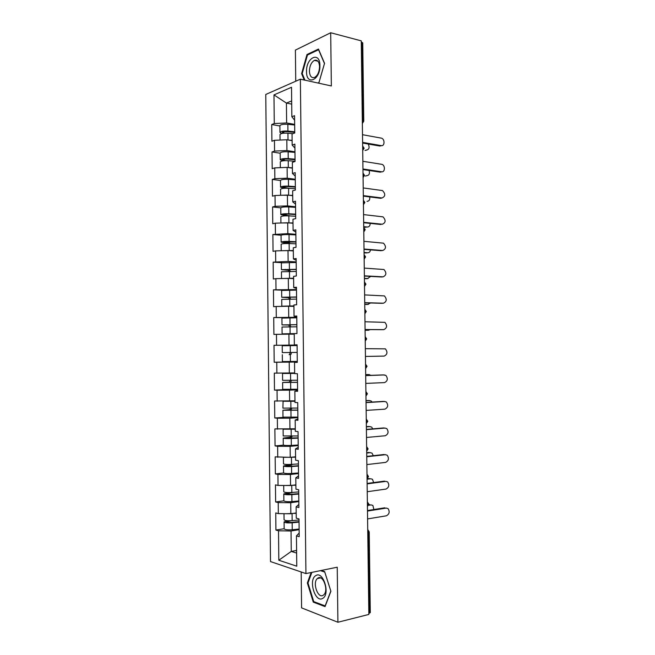 <?xml version="1.0" encoding="UTF-8"?>
<svg xmlns="http://www.w3.org/2000/svg" width="655" height="655" viewBox="0 0 655 655"><rect width="100%" height="100%" fill="white"/><g stroke="black" fill="none" stroke-linecap="round" stroke-linejoin="round"><path stroke-width="0.98" d="M301.185 571.979L301.587 607.881L337.906 622.25L368.847 614.439L361.265 40.864L330.693 32.75L295.397 50.108L295.741 81.22M265.766 94.467L270.507 561.572L305.934 573.583L300.367 79.173L265.766 94.467M296.6 550.437L291.262 551.412L278.817 560.238L296.772 566.198L296.445 535.88L299.212 536.674L299.016 518.899L296.248 518.187L296.125 506.839L298.86 504.44M278.817 560.238L278.514 530.796L275.919 530.059L284.164 528.724M296.191 512.963L290.853 513.774L278.334 513.602L275.747 512.947L275.919 530.059M278.334 513.602L278.219 502.582L275.632 501.967L283.869 500.821C284.655 501.607 287.34 501.861 291.933 501.599L298.819 500.985M295.88 484.856L290.55 485.535L278.039 485.421L275.452 484.88L275.632 501.967M278.039 485.421L277.925 474.417L275.346 473.917L283.607 472.967M295.577 456.797L290.247 457.346L275.165 456.871L275.346 473.917M277.753 457.288L277.638 446.301L275.051 445.924L283.509 445.146M295.266 428.788L274.879 428.902L275.051 445.924M277.458 429.205L277.343 418.242L274.764 417.98L283.934 417.358M294.963 400.827L274.592 400.991L274.764 417.98M277.163 401.171L277.049 390.224L274.478 390.085L287.209 389.512M294.66 372.916L274.306 373.121L274.478 390.085M276.877 373.186L276.762 362.256L274.191 362.24L297.28 361.732M297.092 345.029L274.011 345.308L274.191 362.24M276.582 345.25L276.467 334.345L273.905 334.443L273.724 317.544L290.673 317.798M296.789 317.282L273.724 317.544M276.295 317.372L276.181 306.483L273.618 306.696L273.446 289.821L282.952 290.19M296.486 289.584L273.446 289.821M276.001 289.535L275.894 278.662L273.331 278.997L273.16 262.156L281.675 262.68M296.175 261.926L288.126 261.427L273.16 262.156M275.714 261.746L275.599 250.898L273.045 251.348L272.873 234.531L281.118 235.227M295.872 234.326L287.832 233.63L272.873 234.531M275.427 234.007L275.313 223.175L272.758 223.74L272.586 206.955L280.766 207.84C281.527 207.103 284.188 206.8 288.74 206.939L295.577 207.357M295.569 206.775L287.529 205.891L275.141 206.317L272.586 206.955M275.141 206.317L275.026 195.509L272.472 196.189L272.3 179.437L280.479 180.502M295.266 179.265L287.234 178.201L274.854 178.676L272.3 179.437M274.854 178.676L274.74 167.885L272.193 168.687L272.022 151.96L280.184 153.204M294.963 151.804L286.931 150.552L274.56 151.084L272.022 151.96M274.56 151.084L274.453 140.309L271.907 141.226L271.735 124.532L279.898 125.965M294.66 124.401L286.636 122.96L274.273 123.541L271.735 124.532M274.273 123.541L273.978 94.901L291.524 87.271L291.843 116.737L294.611 120.184M294.226 333.944L282.1 333.862L296.969 333.551L296.772 316.005L294.038 316.185L293.915 304.976L296.649 304.747L296.453 287.226L293.718 287.537L293.596 276.344L296.33 275.992L296.142 258.504L293.407 258.938L293.284 247.77L296.019 247.287L295.823 229.84L293.096 230.396L292.973 219.245L295.7 218.639L295.503 201.224L292.777 201.904L292.662 190.777L295.38 190.048L295.192 172.658L292.466 173.46L292.351 162.358L295.069 161.498L294.873 144.141L292.155 145.074L292.04 133.988L294.75 133.006L294.562 115.681L291.843 116.737M294.226 333.657L294.349 344.882L297.092 344.931M296.125 506.839L298.893 507.494L298.696 489.752L295.929 489.17L295.806 477.839L298.565 478.371L298.377 460.661L295.61 460.211L295.487 448.896L298.246 449.297L298.05 431.62L295.299 431.301L295.176 420.011L297.927 420.281L297.73 402.637L294.979 402.44L294.856 391.174L297.607 391.322L297.411 373.702L294.66 373.637L294.537 362.387L297.288 362.403L297.092 344.825L294.349 344.882M298.827 501.583L290.738 502.721L290.853 513.774M290.738 502.721L278.219 502.582M298.516 473.557L290.427 474.507L290.55 485.535M295.806 477.839L298.541 475.882M290.427 474.507L277.925 474.417M298.205 445.58L290.124 446.333L290.247 457.346M295.487 448.896L298.23 447.381M290.124 446.333L277.638 446.301M297.894 417.653L289.821 418.217L289.944 429.205M295.176 420.011L297.91 418.93M289.821 418.217L277.343 418.242M297.591 389.782L289.518 390.151L289.641 401.122M294.856 391.174L297.599 390.527M289.518 390.151L277.049 390.224M297.28 361.953L289.215 362.133L289.338 373.08M294.537 362.387L297.288 362.174M289.215 362.133L276.762 362.256M294.234 334.173L288.912 334.165L289.035 345.095M288.912 334.165L276.467 334.345M293.923 306.376L288.609 306.245L288.732 317.151M294.038 316.185L296.781 316.66M288.609 306.245L276.181 306.483M293.62 278.629L288.315 278.375L288.429 289.264M293.718 287.537L296.469 288.446M288.315 278.375L275.894 278.662M293.317 250.93L288.012 250.554L288.126 261.427M293.407 258.938L296.158 260.272M288.012 250.554L275.599 250.898M292.965 223.281L287.709 222.782L287.832 233.63M293.096 230.396L295.847 232.157M287.709 222.782L275.313 223.175M292.711 195.689L287.414 195.059L287.529 205.891M292.777 201.904L295.536 204.09M287.414 195.059L275.026 195.509M292.408 168.138L287.111 167.385L287.234 178.201M292.466 173.46L295.225 176.064M287.111 167.385L274.74 167.885M292.105 140.629L286.816 139.761L286.931 150.552M292.155 145.074L294.922 148.095M286.816 139.761L274.453 140.309M362.321 120.561L362.813 120.659L361.781 42.198L361.282 42.067M361.781 42.198L362.739 42.878L363.779 121.167L362.813 120.659L362.346 122.681M291.712 104.129L286.423 103.089L286.636 122.96M291.671 100.919L286.423 103.089L273.978 94.901M369.33 613.268L368.266 532.318L369.224 531.885L370.296 612.646L368.831 613.391M337.906 622.25L337.235 567.205L305.934 573.583M300.367 79.173L331.348 85.961L330.693 32.75M299.139 529.658L291.041 530.992L291.262 551.412L296.633 553.082M296.445 535.88L299.171 533.047M291.041 530.992L278.514 530.796M274.011 345.308L297.1 345.128M318.338 83.111L318.862 82.89L324.552 63.314L318.461 49.059L306.998 54.521L301.603 73.638L304.215 80.016M311.166 572.519L307.351 582.934L313.278 602.133L325.06 606.604L330.906 591.252L324.651 571.643L321.114 570.489M302.332 73.802L301.603 73.638M308.006 54.766L306.998 54.521M314.441 601.871L313.278 602.133M308.071 582.786L307.351 582.934M381.497 145.656L379.851 146.049L381.276 145.623C384.772 146.425 384.993 139.138 381.497 138.172L362.51 134.709M379.851 146.049L362.616 143.052M381.276 145.623L362.608 142.372M366.612 150.101L364.999 150.478L366.358 150.077C369.191 149.545 369.813 147.531 368.233 144.034M294.742 132.392L287.078 131.63C284.327 131.483 282.723 131.753 282.264 132.441L283.861 133.186M280.045 140.064L279.988 134.537C280.749 133.407 283.394 132.965 287.938 133.202L292.859 133.685M288.511 140.039L292.105 140.375M281.797 133.497L279.963 132.433C280.725 131.295 283.378 130.853 287.913 131.09L294.742 131.77M279.963 132.433L279.898 125.695C280.651 124.516 283.304 124.057 287.84 124.311L294.66 125.007M319.918 65.598C319.992 50.795 305.967 57.493 306.532 71.616C306.294 86.1 320.344 80.18 319.918 65.598M319.558 66.638C319.19 61.595 317.462 59.507 314.392 60.375C311.313 62.282 309.651 65.893 309.414 71.19C309.782 76.25 311.518 78.338 314.637 77.429C317.675 75.521 319.312 71.927 319.558 66.638M304.943 80.18L302.225 73.548L307.457 55.02L318.576 49.747L324.471 63.551L318.96 82.497L317.798 82.989M322.776 598.334C330.644 594.11 322.981 570.12 315.669 575.704C308.087 579.986 315.317 603.435 322.776 598.334M323.21 595.264L323.84 594.765C328.875 590.327 322.964 574.214 317.831 578.152L317.29 578.586C312.279 582.844 317.937 598.989 323.21 595.264M320.393 570.636L324.757 572.061L330.816 591.047L325.158 605.924L313.737 601.601L307.989 582.999L311.878 572.372M381.75 171.798L380.211 172.15L381.636 171.782C385.05 172.486 385.394 165.412 381.996 164.356L362.862 161.294M380.211 172.15L362.968 169.571M381.636 171.782L362.96 168.974M363.312 195.616L381.996 197.982L380.571 198.301L381.996 197.982C385.484 196.394 385.648 193.929 382.487 190.58L363.214 187.928M380.571 198.301L363.32 196.123M382.143 224.264L382.356 224.223C385.803 222.643 386.008 220.186 382.978 216.846L363.566 214.603M380.932 224.485L363.672 222.725M382.356 224.223L363.664 222.307M382.266 250.578L382.725 250.505C386.123 248.933 386.368 246.485 383.47 243.161L363.918 241.327M381.292 250.726L364.024 249.375M382.725 250.505L364.016 249.039M382.381 276.918L383.085 276.836C386.442 275.264 386.728 272.824 383.953 269.516L364.27 268.091M381.652 277L364.377 276.066M383.085 276.836L364.368 275.82M366.841 175.704L365.334 176.039L366.702 175.687C369.15 175.393 369.944 173.665 369.092 170.488M295.045 159.722L287.373 159.067C284.622 158.944 283.017 159.19 282.559 159.787L285.514 160.639M282.854 160.843L280.258 159.787C281.02 158.788 283.672 158.395 288.216 158.6L295.045 159.181M280.34 167.655L280.283 161.891C281.036 160.909 283.689 160.516 288.241 160.712L295.061 161.294M284.327 167.492L285.867 167.434M287.766 167.475L292.408 167.844M280.258 159.787L280.184 153.033C280.946 152.001 283.599 151.592 288.143 151.804L294.963 152.41M367.07 201.339L367.037 201.339C369.158 201.175 370.05 199.709 369.723 196.934M288.773 188.288L282.845 187.183C283.312 186.667 284.917 186.462 287.668 186.56L295.348 187.109M284.557 188.263L280.545 187.183C281.306 186.331 283.967 185.987 288.511 186.151L295.348 186.642M280.635 195.305L280.569 189.295C281.331 188.452 283.983 188.108 288.536 188.272L295.364 188.755M283.156 195.215L292.711 195.362M280.545 187.183L280.471 180.42C281.232 179.527 283.893 179.175 288.437 179.347L295.266 179.863M367.218 227.064L367.381 227.031C369.199 226.949 370.132 225.738 370.19 223.396M280.766 207.856L280.839 214.635L287.791 215.839M289.567 215.921L283.14 214.627L287.971 214.095L295.651 214.537M280.93 222.995L280.856 216.748C281.625 216.044 284.278 215.757 288.839 215.88L295.675 216.265M282.485 222.946L293.014 222.921M363.721 226.671L367.381 227.031M280.839 214.635C281.601 213.923 284.262 213.628 288.814 213.759L295.651 214.152M363.73 227.064L366.014 227.285M367.324 252.822L367.725 252.765C369.248 252.732 370.173 251.766 370.509 249.882M295.88 234.899L289.035 234.58C284.483 234.482 281.822 234.736 281.052 235.341L281.126 242.129L288.618 243.521M290.042 243.578L289.207 242.809L283.435 242.121L295.954 242.014M281.216 250.742L281.151 244.249C281.92 243.685 284.581 243.447 289.133 243.537L295.978 243.832M281.928 250.718L293.317 250.529M293.317 250.816L289.813 250.677M364.065 252.486L367.725 252.765M281.126 242.129C281.896 241.556 284.557 241.318 289.109 241.408L295.954 241.703M364.065 252.797L366.358 252.969M367.414 278.621L370.681 276.41M296.183 262.491L281.347 262.868L281.421 269.672L288.216 270.335L289.076 271.235M290.386 271.268L289.502 270.155L283.73 269.655L296.265 269.541M281.511 278.531L281.445 271.792L296.281 271.44M281.576 278.531L293.62 278.195M293.62 278.4L284.09 278.473M364.401 278.35L368.069 278.539M281.421 269.672L296.256 269.311M364.409 278.58L366.702 278.702M382.479 303.281L383.445 303.208C386.761 301.636 387.089 299.204 384.436 295.913L364.622 294.906M382.012 303.322L364.729 302.806M383.445 303.208L364.729 302.651M367.504 304.436L370.665 302.978M296.486 290.132L281.642 290.452L281.715 297.264L288.511 297.673L289.371 298.991M290.632 299.007L289.805 297.55L284.016 297.247L296.568 297.116M282.665 306.352L281.806 306.204L281.732 299.392L296.584 299.098M281.806 306.204L293.923 305.901M293.923 306.024L285.203 306.311M364.745 304.256L368.413 304.362M281.715 297.264L296.568 296.969M364.753 304.403L367.037 304.469M382.577 329.678L383.814 329.629C387.08 328.049 387.441 325.625 384.911 322.358L364.982 321.769M382.381 329.686L365.081 329.588M383.814 329.629L365.081 329.522M367.578 330.276L370.329 329.621M296.797 317.822L281.928 318.076L282.002 324.905L288.806 325.06L289.485 326.804M290.73 326.804L290.099 324.995L284.311 324.88L296.871 324.741M294.226 333.706L284.409 333.837L294.226 333.894M282.1 333.862L282.027 327.033L296.895 326.804M365.089 330.21L368.757 330.226M282.002 324.905L296.871 324.667M365.089 330.267L367.381 330.284M365.433 356.443L384.182 356.091C387.4 354.502 387.801 352.087 385.377 348.845L365.334 348.673M289.322 352.521L289.559 352.644C290.206 353.553 290.067 354.208 289.125 354.601L290.419 354.601C291.36 354.199 291.508 353.544 290.853 352.627L290.599 352.505M282.321 354.723L282.395 361.568L297.28 361.413M297.1 345.562L282.223 345.758L282.297 352.595L297.173 352.415M365.793 383.404L384.542 382.602C387.719 381.005 388.153 378.59 385.844 375.372L383.265 374.922M365.686 375.536L383.003 374.914M365.686 375.618L384.436 374.947M371.148 375.34L368.233 374.562M290.132 380.424L289.42 382.086L282.616 382.471L297.509 382.356M297.509 382.266L284.925 382.438L290.722 382.135L291.377 380.383M294.66 373.35L284.835 373.448L294.66 373.088M294.66 373.014L282.518 373.481L294.66 373.415M282.616 382.471L282.682 389.324L297.583 389.226M369.354 374.586L365.678 374.717M282.518 373.481L282.592 380.334L297.485 380.219M367.971 374.554L365.678 374.635M366.153 410.415L384.911 409.154C388.047 407.541 388.513 405.142 386.303 401.941L383.895 401.433M366.047 402.44L383.363 401.4M366.047 402.62L384.804 401.49M372.106 402.08L371.18 401.007L368.839 400.516M290.566 408.368L289.715 409.621L282.911 410.259L297.812 410.21M297.812 410.038L285.22 410.218L291.017 409.727L291.843 408.319M282.911 410.259L282.976 417.129L297.894 417.096M369.698 400.565L366.022 400.778M283.099 401.147L282.886 408.122L297.796 408.065M282.813 401.261L294.971 401.294M294.963 401.147L285.392 401.138M368.315 400.483L366.022 400.614M366.505 437.475L385.279 435.747C388.374 434.126 388.865 431.727 386.753 428.55L384.518 428.01M366.399 429.393L383.732 427.928M366.407 429.664L385.173 428.067M372.785 428.853L371.614 427.06L369.445 426.528M290.845 436.369L290.018 437.196L283.206 438.097C283.983 438.547 286.669 438.686 291.246 438.506L298.123 438.113M298.123 437.859L285.523 438.056L291.319 437.368L292.179 436.296M283.206 438.097L283.271 444.974C284.057 445.457 286.743 445.613 291.319 445.425L298.197 445.007M370.042 426.585L366.366 426.888M283.107 429.205L283.181 435.952L298.099 435.968M283.287 429.205L295.274 429.221M295.274 428.992L286.022 429.205M368.659 426.454L366.366 426.642M366.865 464.575L385.648 462.389C388.702 460.752 389.217 458.353 387.203 455.2L385.14 454.644M366.759 456.396L384.092 454.505M366.759 456.748L385.541 454.701M373.293 455.683L372.04 453.145L370.042 452.605M290.943 464.436L283.5 465.983C284.278 466.581 286.964 466.769 291.549 466.557L298.434 466.065M298.426 465.73L290.697 466.286L285.817 465.934L291.614 465.05L292.408 464.338M283.5 465.983L283.566 472.877C284.352 473.508 287.037 473.712 291.622 473.483L298.508 472.967M370.394 452.654L366.71 453.039M283.402 457.313L283.476 463.838C284.262 464.42 286.939 464.608 291.524 464.395L298.41 463.912M284.311 457.321L295.577 457.198M295.577 456.887L293.031 457.059M369.011 452.466L366.71 452.703M367.226 491.725L386.016 489.072C389.029 487.418 389.578 485.027 387.645 481.9L385.746 481.343M367.111 483.439L384.46 481.122M367.119 483.889L385.91 481.376M373.653 482.563L372.466 479.28L370.624 478.74M298.737 493.649L291 494.312L286.112 493.87L292.498 492.437M289.903 492.601L283.795 493.927C284.581 494.664 287.267 494.91 291.852 494.656L298.745 494.067M370.738 478.756L367.062 479.231M283.705 485.47L283.771 491.774C284.557 492.503 287.242 492.74 291.835 492.494L298.721 491.905M285.49 485.486L295.888 485.216M369.354 478.518L367.054 478.813L368.487 476.504L366.996 474.204M367.586 518.916L386.385 515.804C389.365 514.126 389.93 511.735 388.087 508.632L386.311 508.083M367.471 510.532L384.829 507.789M367.48 511.072L386.278 508.092M373.866 509.516L372.883 505.447L371.148 504.899M299.048 521.617L291.303 522.395C288.519 522.575 286.89 522.395 286.415 521.855L291.385 520.7M287.701 520.733L284.09 521.912C284.876 522.796 287.57 523.099 292.163 522.805L299.057 522.117M284.09 521.912L284.164 528.822C284.95 529.748 287.643 530.059 292.236 529.756L299.13 529.043M371.09 504.907L368.609 505.283M284 513.684L284.065 519.759C284.851 520.635 287.545 520.93 292.138 520.635L299.032 519.955M286.816 513.716L296.199 513.291M369.698 504.612L368.79 504.751M367.733 530.296L368.266 532.318L367.758 532.409M362.706 149.774L363.173 147.768L362.657 146.065M363.066 176.916L363.533 174.934L363.017 173.207M363.427 204.106L363.893 202.133L363.378 200.389M363.787 231.346L364.254 229.389L363.738 227.621M364.147 258.627L364.614 256.686L364.098 254.893M364.18 259.126L365.58 256.891L364.09 254.68M364.507 285.957L364.974 284.033L364.458 282.223M364.868 313.336L365.343 311.428L364.819 309.594M365.228 340.764L365.703 338.872L365.179 337.014M365.596 368.241L366.063 366.366L365.539 364.483M365.957 395.759L366.432 393.901L365.908 391.993M366.317 423.335L366.792 421.492L366.268 419.56M366.636 446.628L368.118 448.888L366.685 451.164M366.685 450.951L367.16 449.125L366.636 447.168M367.054 478.617L367.529 476.807L367.005 474.834M367.422 506.479L368.855 504.17L367.357 501.836M367.414 506.331L367.897 504.538L367.365 502.541M369.224 531.885L367.725 529.518M283.803 131.72L283.82 133.178M287.938 133.202L288.012 139.957M287.84 124.311L287.913 131.09M284.098 159.149L284.106 160.426M288.241 160.712L288.315 167.516M288.143 151.804L288.216 158.6M288.609 195.084L288.618 188.255M284.393 186.634L284.401 187.731M288.437 179.347L288.511 186.151M287.627 215.806L288.912 215.511M284.688 214.169L284.696 215.077M288.839 215.88L288.912 222.708M288.74 206.939L288.814 213.759M287.922 243.046L289.207 242.809M284.982 241.752L284.99 242.473M289.133 243.537L289.207 250.374M289.035 234.58L289.109 241.408M288.216 270.335L289.502 270.155M285.277 269.377L285.277 269.917M289.436 271.244L289.51 278.088M289.338 262.27L289.412 269.115M288.511 297.673L289.805 297.55M289.739 298.999L289.813 305.852M289.641 290.009L289.715 296.862M288.806 325.06L290.099 324.995M290.034 326.804L290.108 333.673M289.936 317.798L290.009 324.659M290.419 354.601L289.125 354.601M290.337 354.658L290.411 361.535M290.239 345.635L290.312 352.513M290.722 382.135L289.42 382.086M290.64 382.553L290.714 389.447M290.542 373.522L290.615 380.408M291.017 409.727L289.715 409.621M290.943 410.505L291.017 417.415M290.845 401.45L290.918 408.352M291.319 437.368L290.018 437.196M287.078 437.728L287.087 438.326M291.246 438.506L291.319 445.425M291.148 429.434L291.221 436.353M291.614 465.05L290.312 464.829M287.373 465.517L287.381 466.294M291.549 466.557L291.622 473.483M291.45 457.468L291.524 464.395M291.917 492.789L290.869 492.56M287.676 493.354L287.684 494.32M291.852 494.656L291.933 501.599M291.753 485.551L291.835 492.494M287.971 521.233L287.979 522.395M292.163 522.805L292.236 529.756M292.065 513.684L292.138 520.635M362.362 123.476L363.779 121.167M362.714 150.511L364.139 148.218L362.657 145.983M363.075 177.595L364.491 175.319L363.017 173.092M363.435 204.728L364.851 202.46L363.369 200.242M363.795 231.911L365.212 229.651L363.73 227.441M364.507 286.423L365.94 284.172L364.45 281.969M364.876 313.753L366.301 311.51L364.81 309.299M365.236 341.132L366.661 338.889L365.179 336.678M365.596 368.569L367.029 366.317L365.539 364.098M365.957 396.046L367.389 393.794L365.899 391.559M366.325 423.58L367.758 421.312L366.268 419.069M317.97 61.226L314.392 60.375M320.541 577.898L317.29 578.586M289.183 215.585L288.036 215.847M289.518 242.899L288.225 243.136M289.854 270.261L288.56 270.441M290.19 297.673L288.896 297.796M290.525 325.126L289.223 325.191M290.853 352.627L289.559 352.644M283.795 493.927L283.869 500.829"/></g></svg>
